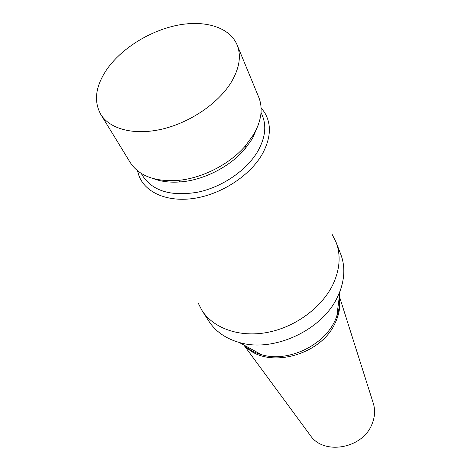 <?xml version="1.0" encoding="UTF-8"?>
<svg xmlns="http://www.w3.org/2000/svg" width="471" height="471" viewBox="0 0 471 471"><rect width="100%" height="100%" fill="white"/><g stroke="black" fill="none" stroke-linecap="round" stroke-linejoin="round"><path stroke-width="0.71" d="M309.706 434.586L310.689 435.928C324.313 455.475 362.823 448.445 371.972 424.194C374.822 417.324 375.334 410.577 373.509 403.959L373.008 402.375M198.079 302.888L201.924 310.371L208.924 321.281C215.547 331.466 225.615 338.514 239.121 342.423C273.457 353.009 322.788 330.059 337.795 296.33L340.05 291.06C344.843 277.843 345.072 265.556 340.733 254.21L336.035 242.123L332.249 234.611M201.924 310.371C213.328 328.275 239.303 337.678 267.21 332.461C295.105 327.251 321.734 307.675 332.885 284.602C339.944 269.406 340.998 255.247 336.035 242.123M137.508 170.767L139.027 175.93C145.563 193.051 168.306 202.701 195.412 198.161C222.489 193.675 250.313 175.194 262.347 153.999C270.99 137.962 271.667 124.008 264.372 112.139L261.093 107.877M141.229 173.41L143.054 176.425C153.405 191.385 171.768 196.613 198.144 192.115C222.695 186.881 247.051 170.013 257.984 150.944C265.167 137.962 266.639 126.21 262.4 115.689L261.04 112.445M153.299 178.591C161.17 181.629 170.261 182.736 180.581 181.912C203.655 180.134 229.73 166.864 244.749 149.254L252.491 138.527L258.126 125.251M100.706 114.282L130.261 162.56C138.927 175.801 154.606 181.771 177.296 180.47C201.8 178.562 229.56 164.438 245.521 145.751L253.739 134.376C261.464 120.623 263.13 108.224 258.726 97.185L237.096 44.88C229.689 27.265 205.132 19.853 177.826 25.163C150.479 30.509 122.236 47.854 107.353 68.672C95.625 85.61 93.411 100.812 100.706 114.282C109.731 129.184 134.17 135.672 162.106 129.119C190.019 122.59 218.126 103.479 231.025 82.59C239.456 68.466 241.482 55.89 237.096 44.88M245.78 346.685C267.516 369.523 321.381 355.523 335.381 322.529C339.096 314.54 340.492 306.686 339.579 298.955M243.878 345.025C248.676 349.488 254.57 352.714 261.564 354.704C287.504 362.729 323.836 345.838 335.081 320.415L336.771 316.43C339.279 309.612 340.139 302.947 339.356 296.436M373.509 403.959L339.367 296.318M244.508 345.367C248.835 349.665 254.523 352.779 261.564 354.704L239.121 342.423M339.261 297.148C340.186 303.183 339.356 309.606 336.771 316.43L340.05 291.06M244.749 149.254L245.521 145.751M180.581 181.912L177.296 180.47M310.689 435.928L243.766 344.966"/></g></svg>
